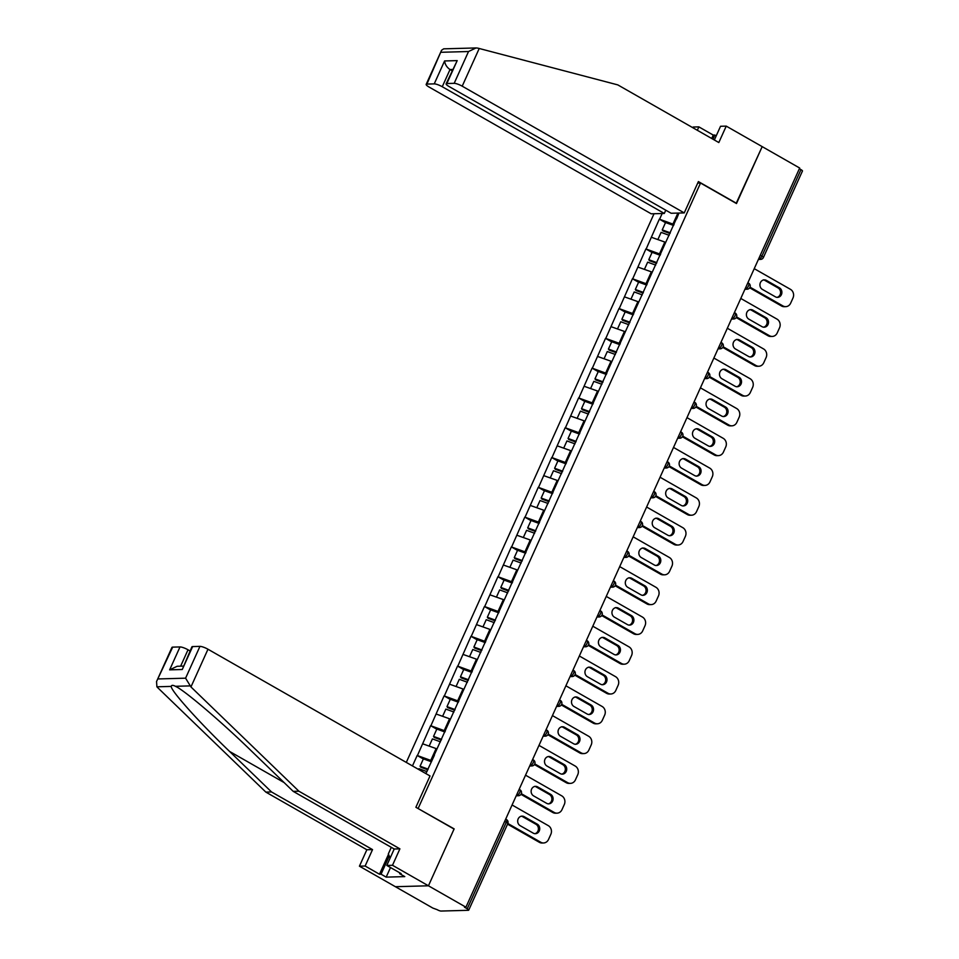 <?xml version="1.0" encoding="UTF-8"?>
<svg xmlns="http://www.w3.org/2000/svg" width="959" height="959" viewBox="0 0 959 959"><rect width="100%" height="100%" fill="white"/><g stroke="black" fill="none" stroke-linecap="round" stroke-linejoin="round"><path stroke-width="1.44" d="M654.038 213.725L406.292 762.417M156.545 681.537L171.949 647.421A6.437 1.379 24.3 0 1 172.68 647.133L156.545 681.537L156.904 686.8L157.899 687.843L265.847 792.11L366.853 849.758L359.433 866.181L432.881 908.101L437.064 909.623A3.213 0.695 -155.7 0 0 441.08 911.05L468.352 910.295A3.213 0.695 -155.7 0 0 468.711 910.163A3.213 0.695 -155.7 0 0 467.225 908.796L464.492 907.226L465.93 907.19L799.674 168.029L762.189 146.631L736.176 203.368M390.505 867.547L386.177 877.125L404.782 876.61L399.639 873.685L401.186 873.637L386.801 865.438L392.495 865.282L428.445 885.792L395.384 886.703L428.445 885.792L454.146 828.876L417.788 808.365M418.184 808.365L700.538 183.037L697.696 183.109M425.856 773.577L434.415 755.248M431.898 760.823L417.177 755.476L412.454 765.929M417.465 755.464L430.627 725.687L436.789 729.2M445.348 731.022L430.627 725.687M430.927 725.675L444.089 695.886L450.239 699.399M458.798 701.233L444.089 695.886M444.377 695.874L457.539 666.085L463.7 669.61M472.26 671.432L457.539 666.085M457.827 666.085L470.989 636.296L477.15 639.809M485.71 641.643L470.989 636.296M471.277 636.285L484.451 606.496L490.6 610.008M499.159 611.842L484.451 606.496M484.739 606.496L497.901 576.707L504.05 580.219M512.621 582.053L497.901 576.707M498.189 576.695L511.351 546.906L517.512 550.418M526.071 552.252L511.351 546.906M511.638 546.906L524.801 517.117L530.962 520.629M539.521 522.463L524.801 517.117M525.088 517.105L538.263 487.316L544.412 490.828M552.971 492.662L538.263 487.316M538.55 487.316L551.713 457.527L557.862 461.039M566.433 462.861L551.713 457.527M552 457.515L565.163 427.726L571.324 431.238M579.883 433.072L565.163 427.726M565.45 427.714L578.613 397.937L584.774 401.449M593.333 403.271L578.613 397.937M578.912 397.925L592.075 368.136L598.224 371.648M606.783 373.483L592.075 368.136M592.362 368.124L605.525 338.335L611.686 341.86M620.245 343.682L605.525 338.335M605.812 338.335L618.975 308.546L625.136 312.059M633.695 313.893L618.975 308.546M619.262 308.534L632.437 278.745L638.586 282.258M647.145 284.092L632.437 278.745M632.724 278.745L645.886 248.956L652.036 252.469M660.607 254.303L645.886 248.956M646.174 248.944L659.336 219.155L665.498 222.668M674.057 224.502L659.336 219.155M659.624 219.155L662.178 213.509M678.948 213.042L676.574 218.928M434.235 755.009L676.395 218.688M436.932 749.039L436.105 748.571L430.843 760.223M436.105 748.571L422.727 743.824M450.382 719.25L449.555 718.77L444.305 730.422M449.555 718.77L436.177 714.023M463.832 689.449L463.017 688.982L457.755 700.633M463.017 688.982L449.639 684.223M477.294 659.66L476.467 659.181L471.205 670.832M476.467 659.181L463.089 654.434M490.744 629.859L489.917 629.392L484.655 641.044M489.917 629.392L476.539 624.633M504.194 600.058L503.379 599.591L498.117 611.243M503.379 599.591L490.001 594.844M517.644 570.269L516.829 569.802L511.567 581.454M516.829 569.802L503.451 565.043M531.106 540.468L530.279 540.001L525.017 551.653M530.279 540.001L516.901 535.254M544.556 510.679L543.729 510.212L538.467 521.864M543.729 510.212L530.351 505.453M558.006 480.879L557.191 480.411L551.928 492.063M557.191 480.411L543.813 475.664M571.468 451.09L570.641 450.622L565.378 462.262M570.641 450.622L557.263 445.863M584.918 421.289L584.091 420.821L578.828 432.473M584.091 420.821L570.713 416.074M598.368 391.5L597.541 391.02L592.29 402.672M597.541 391.02L584.163 386.273M611.818 361.699L611.003 361.231L605.74 372.883M611.003 361.231L597.625 356.472M625.28 331.91L624.453 331.43L619.19 343.082M624.453 331.43L611.075 326.683M638.73 302.109L637.903 301.641L632.64 313.293M637.903 301.641L624.525 296.882M652.18 272.308L651.353 271.841L646.102 283.492M651.353 271.841L637.975 267.093M665.63 242.519L664.815 242.052L659.552 253.703M664.815 242.052L651.437 237.293M760.307 255.238L761.902 256.161L800.969 169.635L799.362 168.724M800.969 169.635A3.213 0.695 24.3 0 1 802.455 171.002L763.388 257.515A3.213 0.695 24.3 0 0 761.902 256.161A3.213 1.271 119.7 0 1 759.168 259.062L758.701 258.798M677.893 213.078L673.002 223.903M192.627 646.582L182.27 669.502L191.896 646.869A6.437 1.379 24.3 0 1 192.627 646.582L199.952 646.378A6.437 1.379 24.3 0 1 207.971 649.231L430.016 775.951L415.882 807.274L454.051 829.067L428.445 885.792L465.93 907.19M700.538 183.037L736.488 203.548L762.189 146.631L726.239 126.12L720.545 126.276L714.347 139.99M417.177 755.476L423.339 758.989M754.242 268.664L790.456 289.33A6.437 5.754 88.4 0 1 792.997 297.985L790.672 303.14A6.437 5.754 88.4 0 1 785.721 306.652L784.27 306.688A6.437 5.754 -91.6 0 1 781.501 305.981L749.662 287.808M781.501 305.981L782.952 305.945L750.01 287.149M782.952 305.945A6.437 5.754 88.4 0 0 785.721 306.652M766.217 280.304A5.047 4.507 88.4 0 0 762.165 289.27L775.519 296.894A5.047 4.507 88.4 0 0 779.571 287.916L766.217 280.304L764.767 280.34A5.047 4.507 88.4 0 0 763.328 279.836M776.958 297.398A5.047 4.507 88.4 0 0 778.121 287.964L764.767 280.34M669.993 233.493L662.933 230.915L662.237 229.884L665.558 222.536L673.614 225.473M670.293 232.833L662.237 229.884M669.178 235.315L661.111 232.366L657.862 239.582M740.792 298.453L777.006 319.119A6.437 5.754 88.4 0 1 779.547 327.786L777.222 332.941A6.437 5.754 88.4 0 1 772.259 336.441L770.82 336.477A6.437 5.754 -91.6 0 1 768.051 335.782L736.212 317.609M768.051 335.782L769.502 335.734L736.56 316.938M769.502 335.734A6.437 5.754 88.4 0 0 772.259 336.441M752.767 310.093A5.047 4.507 88.4 0 0 748.715 319.071L762.057 326.695A5.047 4.507 88.4 0 0 766.121 317.717L752.767 310.093L751.317 310.129A5.047 4.507 88.4 0 0 749.878 309.625M763.508 327.199A5.047 4.507 88.4 0 0 764.671 317.753L751.317 310.129M656.543 263.293L649.471 260.704L648.787 259.685L652.108 252.325L660.164 255.274M656.843 262.622L648.787 259.685M655.716 265.104L647.661 262.167L644.412 269.371M727.342 328.254L763.544 348.92A6.437 5.754 88.4 0 1 766.097 357.575L763.772 362.73A6.437 5.754 88.4 0 1 758.809 366.242L757.358 366.278A6.437 5.754 -91.6 0 1 754.601 365.571L722.75 347.398M754.601 365.571L756.04 365.535L723.11 346.738M756.04 365.535A6.437 5.754 88.4 0 0 758.809 366.242M739.305 339.894A5.047 4.507 88.4 0 0 735.253 348.86L748.607 356.484A5.047 4.507 88.4 0 0 752.659 347.506L739.305 339.894L737.867 339.93A5.047 4.507 88.4 0 0 736.428 339.426M750.046 356.988A5.047 4.507 88.4 0 0 751.221 347.554L737.867 339.93M643.093 293.082L636.021 290.505L635.326 289.474L638.646 282.126L646.714 285.063M643.393 292.423L635.326 289.474M642.266 294.904L634.211 291.956L630.95 299.172M713.88 358.043L750.094 378.709A6.437 5.754 88.4 0 1 752.647 387.376L750.31 392.531A6.437 5.754 88.4 0 1 745.359 396.031L743.908 396.079A6.437 5.754 -91.6 0 1 741.151 395.372L709.3 377.199M741.151 395.372L742.59 395.324L709.648 376.527M742.59 395.324A6.437 5.754 88.4 0 0 745.359 396.031M725.855 369.683A5.047 4.507 88.4 0 0 721.803 378.661L735.157 386.285A5.047 4.507 88.4 0 0 739.209 377.307L725.855 369.683L724.417 369.73A5.047 4.507 88.4 0 0 722.966 369.215M736.596 386.789A5.047 4.507 88.4 0 0 737.759 377.343L724.417 369.73M629.631 322.883L622.571 320.294L621.876 319.275L625.196 311.915L633.252 314.864M629.931 322.212L621.876 319.275M628.816 324.693L620.761 321.756L617.5 328.961M700.43 387.844L736.644 408.51A6.437 5.754 88.4 0 1 739.185 417.165L736.86 422.332A6.437 5.754 88.4 0 1 731.897 425.832L730.458 425.868A6.437 5.754 -91.6 0 1 727.689 425.161L695.85 406.988M727.689 425.161L729.14 425.125L696.198 406.328M729.14 425.125A6.437 5.754 88.4 0 0 731.897 425.832M712.405 399.483A5.047 4.507 88.4 0 0 708.353 408.462L721.707 416.074A5.047 4.507 88.4 0 0 725.759 407.096L712.405 399.483L710.955 399.519A5.047 4.507 88.4 0 0 709.516 399.016M723.146 416.59A5.047 4.507 88.4 0 0 724.309 407.143L710.955 399.519M616.181 352.672L609.109 350.095L608.426 349.064L611.746 341.716L619.802 344.653M616.481 352.013L608.426 349.064M615.366 354.494L607.299 351.545L604.05 358.762M686.98 417.644L723.182 438.299A6.437 5.754 88.4 0 1 725.735 446.966L723.41 452.121A6.437 5.754 88.4 0 1 718.447 455.621L717.008 455.669A6.437 5.754 -91.6 0 1 714.239 454.962L682.4 436.789M714.239 454.962L715.69 454.926L682.748 436.117M715.69 454.926A6.437 5.754 88.4 0 0 718.447 455.621M698.955 429.272A5.047 4.507 88.4 0 0 694.891 438.251L708.245 445.875A5.047 4.507 88.4 0 0 712.309 436.896L698.955 429.272L697.505 429.32A5.047 4.507 88.4 0 0 696.066 428.805M709.696 446.379A5.047 4.507 88.4 0 0 710.859 436.932L697.505 429.32M602.731 382.473L595.659 379.884L594.976 378.865L598.296 371.505L606.352 374.454M603.031 381.802L594.976 378.865M601.904 384.283L593.849 381.346L590.588 388.551M393.933 848.847A13.941 5.502 -60.3 0 0 393.705 850.142M390.133 858.065L388.335 853.918L391.296 847.336M711.71 138.492L713.244 135.075L698.859 126.876L697.325 130.28M698.859 126.876L693.177 127.032L692.866 127.727M684.246 212.898L462.202 86.178A6.437 1.379 -155.7 0 0 454.182 83.325L446.858 83.529A6.437 1.379 -155.7 0 0 446.127 83.805A6.437 1.379 -155.7 0 0 449.1 86.538L671.144 213.258L684.246 212.898L698.392 181.575L736.572 203.356M716.217 135.854L714.791 135.039L712.921 139.175M713.244 135.075L714.791 135.039M454.182 83.325L468.531 51.522L476.036 47.95L477.762 48.106L617.812 84.895L718.818 142.543L726.239 126.12M434.235 83.877L426.911 84.08A6.437 1.379 -155.7 0 0 426.18 84.356A6.437 1.379 -155.7 0 0 429.152 87.089L651.197 213.809L664.299 213.449L442.255 86.73A6.437 1.379 -155.7 0 0 434.235 83.877L444.58 60.956C445.084 64.553 446.906 67.406 450.023 69.539L452.049 70.69M665.774 210.189L664.299 213.449M446.127 83.805L457.203 60.609L446.858 83.529M476.036 47.95L443.681 48.837L441.584 50.24L426.911 84.08M207.971 649.231L190.949 686.944L185.59 678.181L199.952 646.378M386.801 865.438L394.221 849.003L293.214 791.367L251.27 750.849C221.781 722.067 184.056 689.953 175.449 686.296C172.908 685.014 171.505 685.05 171.253 686.404C170.474 690.324 199.496 722.678 229.597 751.448L271.529 791.954L372.536 849.602L365.127 866.025L379.5 874.236L388.503 854.301M176.468 686.86L175.449 686.296L189.786 685.901M293.214 791.367L298.896 791.211L399.903 848.847L392.495 865.282M190.949 686.944L298.896 791.211M394.221 849.003L399.903 848.847M172.68 647.133L180.004 646.929A6.437 1.379 24.3 0 1 188.024 649.782L180.628 666.181M190.05 650.945L188.024 649.782M386.177 877.125L381.047 874.188L379.5 874.236M359.433 866.181L365.127 866.025M366.853 849.758L372.536 849.602M265.847 792.11L271.529 791.954M399.639 873.685L399.975 872.954M389.246 856.027L381.047 874.188M183.205 666.109L177.151 666.277L169.647 669.85L180.004 646.929M673.518 447.433L709.732 468.1A6.437 5.754 88.4 0 1 712.285 476.755L709.96 481.921A6.437 5.754 88.4 0 1 704.997 485.422L703.546 485.458A6.437 5.754 -91.6 0 1 700.789 484.751L668.938 466.589M700.789 484.751L702.228 484.715L669.298 465.918M702.228 484.715A6.437 5.754 88.4 0 0 704.997 485.422M685.493 459.073A5.047 4.507 88.4 0 0 681.441 468.052L694.796 475.664A5.047 4.507 88.4 0 0 698.847 466.697L685.493 459.073L684.055 459.109A5.047 4.507 88.4 0 0 682.616 458.606M696.234 476.179A5.047 4.507 88.4 0 0 697.409 466.733L684.055 459.109M589.282 412.262L582.209 409.685L581.514 408.654L584.834 401.306L592.902 404.242M589.581 411.603L581.514 408.654M588.454 414.084L580.399 411.135L577.138 418.352M660.068 477.234L696.282 497.901A6.437 5.754 88.4 0 1 698.835 506.556L696.498 511.71A6.437 5.754 88.4 0 1 691.547 515.211L690.096 515.259A6.437 5.754 -91.6 0 1 687.327 514.551L655.488 496.378M687.327 514.551L688.778 514.515L655.836 495.719M688.778 514.515A6.437 5.754 88.4 0 0 691.547 515.211M672.043 488.862A5.047 4.507 88.4 0 0 667.991 497.841L681.346 505.465A5.047 4.507 88.4 0 0 685.397 496.486L672.043 488.862L670.593 488.91A5.047 4.507 88.4 0 0 669.154 488.395M682.784 505.968A5.047 4.507 88.4 0 0 683.947 496.522L670.593 488.91M575.82 442.063L568.759 439.486L568.064 438.455L571.384 431.094L579.44 434.043M576.119 441.392L568.064 438.455M575.004 443.873L566.949 440.936L563.688 448.153M646.618 507.023L682.832 527.69A6.437 5.754 88.4 0 1 685.373 536.357L683.048 541.511A6.437 5.754 88.4 0 1 678.085 545.012L676.646 545.048A6.437 5.754 -91.6 0 1 673.877 544.352L642.039 526.179M673.877 544.352L675.328 544.304L642.386 525.508M675.328 544.304A6.437 5.754 88.4 0 0 678.085 545.012M658.593 518.663A5.047 4.507 88.4 0 0 654.541 527.642L667.896 535.266A5.047 4.507 88.4 0 0 671.947 526.287L658.593 518.663L657.143 518.699A5.047 4.507 88.4 0 0 655.704 518.196M669.334 535.769A5.047 4.507 88.4 0 0 670.497 526.323L657.143 518.699M562.37 471.852L555.297 469.275L554.614 468.244L557.934 460.895L565.99 463.832M562.669 471.193L554.614 468.244M561.554 473.674L553.487 470.737L550.238 477.942M633.168 536.824L669.37 557.491A6.437 5.754 88.4 0 1 671.923 566.146L669.598 571.3A6.437 5.754 88.4 0 1 664.635 574.813L663.184 574.849A6.437 5.754 -91.6 0 1 660.427 574.141L628.589 555.968M660.427 574.141L661.866 574.105L628.936 555.309M661.866 574.105A6.437 5.754 88.4 0 0 664.635 574.813M645.131 548.464A5.047 4.507 88.4 0 0 641.08 557.431L654.434 565.055A5.047 4.507 88.4 0 0 658.485 556.076L645.131 548.464L643.693 548.5A5.047 4.507 88.4 0 0 642.254 547.997M655.872 565.558A5.047 4.507 88.4 0 0 657.047 556.124L643.693 548.5M548.92 501.653L541.847 499.076L541.164 498.045L544.472 490.696L552.54 493.633M549.219 500.982L541.164 498.045M548.092 503.475L540.037 500.526L536.776 507.743M619.706 566.613L655.92 587.28A6.437 5.754 88.4 0 1 658.473 595.947L656.136 601.101A6.437 5.754 88.4 0 1 651.185 604.602L649.734 604.638A6.437 5.754 -91.6 0 1 646.977 603.942L615.127 585.769M646.977 603.942L648.416 603.894L615.474 585.098M648.416 603.894A6.437 5.754 88.4 0 0 651.185 604.602M631.681 578.253A5.047 4.507 88.4 0 0 627.63 587.232L640.984 594.856A5.047 4.507 88.4 0 0 645.035 585.877L631.681 578.253L630.243 578.289A5.047 4.507 88.4 0 0 628.792 577.786M642.422 595.359A5.047 4.507 88.4 0 0 643.597 585.913L630.243 578.289M535.458 531.454L528.397 528.865L527.702 527.846L531.022 520.485L539.078 523.434M535.769 530.783L527.702 527.846M534.643 533.264L526.587 530.327L523.326 537.531M606.256 596.414L642.47 617.081A6.437 5.754 88.4 0 1 645.011 625.736L642.686 630.89A6.437 5.754 88.4 0 1 637.735 634.402L636.285 634.438A6.437 5.754 -91.6 0 1 633.515 633.731L601.677 615.558M633.515 633.731L634.966 633.695L602.024 614.899M634.966 633.695A6.437 5.754 88.4 0 0 637.735 634.402M618.231 608.054A5.047 4.507 88.4 0 0 614.18 617.021L627.534 624.645A5.047 4.507 88.4 0 0 631.585 615.666L618.231 608.054L616.781 608.09A5.047 4.507 88.4 0 0 615.342 607.586M628.972 625.148A5.047 4.507 88.4 0 0 630.135 615.714L616.781 608.09M522.008 561.243L514.947 558.665L514.252 557.635L517.572 550.286L525.628 553.223M522.307 560.583L514.252 557.635M521.193 563.065L513.125 560.116L509.876 567.332M592.806 626.203L629.02 646.869A6.437 5.754 88.4 0 1 631.561 655.536L629.236 660.691A6.437 5.754 88.4 0 1 624.273 664.191L622.835 664.239A6.437 5.754 -91.6 0 1 620.065 663.532L588.227 645.359M620.065 663.532L621.516 663.484L588.574 644.688M621.516 663.484A6.437 5.754 88.4 0 0 624.273 664.191M604.781 637.843A5.047 4.507 88.4 0 0 600.73 646.822L614.084 654.446A5.047 4.507 88.4 0 0 618.135 645.467L604.781 637.843L603.331 637.879A5.047 4.507 88.4 0 0 601.892 637.375M615.522 654.949A5.047 4.507 88.4 0 0 616.685 645.503L603.331 637.879M508.558 591.044L501.485 588.454L500.802 587.435L504.122 580.075L512.178 583.024M508.857 590.372L500.802 587.435M507.731 592.854L499.675 589.917L496.426 597.121M579.356 656.004L615.558 676.67A6.437 5.754 88.4 0 1 618.111 685.325L615.786 690.492A6.437 5.754 88.4 0 1 610.823 693.992L609.373 694.028A6.437 5.754 -91.6 0 1 606.615 693.321L574.777 675.148M606.615 693.321L608.054 693.285L575.124 674.489M608.054 693.285A6.437 5.754 88.4 0 0 610.823 693.992M591.319 667.644A5.047 4.507 88.4 0 0 587.268 676.622L600.622 684.235A5.047 4.507 88.4 0 0 604.673 675.256L591.319 667.644L589.881 667.68A5.047 4.507 88.4 0 0 588.442 667.176M602.06 684.75A5.047 4.507 88.4 0 0 603.235 675.304L589.881 667.68M495.108 620.833L488.035 618.255L487.34 617.224L490.66 609.876L498.728 612.813M495.407 620.173L487.34 617.224M494.281 622.655L486.225 619.706L482.964 626.922M565.894 685.793L602.108 706.459A6.437 5.754 88.4 0 1 604.661 715.126L602.324 720.281A6.437 5.754 88.4 0 1 597.373 723.781L595.923 723.829A6.437 5.754 -91.6 0 1 593.165 723.122L561.315 704.949M593.165 723.122L594.604 723.086L561.662 704.278M594.604 723.086A6.437 5.754 88.4 0 0 597.373 723.781M577.869 697.433A5.047 4.507 88.4 0 0 573.818 706.411L587.172 714.035A5.047 4.507 88.4 0 0 591.223 705.057L577.869 697.433L576.431 697.481A5.047 4.507 88.4 0 0 574.98 696.965M588.61 714.539A5.047 4.507 88.4 0 0 589.785 705.093L576.431 697.481M481.646 650.634L474.585 648.044L473.89 647.025L477.21 639.665L485.266 642.614M481.945 649.962L473.89 647.025M480.831 652.444L472.775 649.507L469.514 656.711M552.444 715.594L588.658 736.26A6.437 5.754 88.4 0 1 591.2 744.915L588.874 750.082A6.437 5.754 88.4 0 1 583.911 753.582L582.473 753.618A6.437 5.754 -91.6 0 1 579.704 752.911L547.865 734.738M579.704 752.911L581.154 752.875L548.212 734.079M581.154 752.875A6.437 5.754 88.4 0 0 583.911 753.582M564.419 727.234A5.047 4.507 88.4 0 0 560.368 736.212L573.722 743.824A5.047 4.507 88.4 0 0 577.774 734.858L564.419 727.234L562.969 727.27A5.047 4.507 88.4 0 0 561.53 726.766M575.16 744.34A5.047 4.507 88.4 0 0 576.323 734.894L562.969 727.27M468.196 680.422L461.123 677.845L460.44 676.814L463.76 669.466L471.816 672.403M468.495 679.763L460.44 676.814M467.381 682.245L459.313 679.296L456.064 686.512M538.994 745.395L575.196 766.049A6.437 5.754 88.4 0 1 577.75 774.716L575.424 779.871A6.437 5.754 88.4 0 1 570.461 783.371L569.023 783.419A6.437 5.754 -91.6 0 1 566.254 782.712L534.415 764.539M566.254 782.712L567.704 782.676L534.762 763.879M567.704 782.676A6.437 5.754 88.4 0 0 570.461 783.371M550.969 757.023A5.047 4.507 88.4 0 0 546.906 766.001L560.26 773.625A5.047 4.507 88.4 0 0 564.324 764.647L550.969 757.023L549.519 757.071A5.047 4.507 88.4 0 0 548.08 756.555M561.71 774.129A5.047 4.507 88.4 0 0 562.873 764.683L549.519 757.071M454.746 710.223L447.673 707.646L446.99 706.615L450.31 699.255L458.366 702.204M455.046 709.552L446.99 706.615M453.919 712.034L445.863 709.097L442.614 716.301M525.544 775.184L561.746 795.85A6.437 5.754 88.4 0 1 564.3 804.517L561.974 809.672A6.437 5.754 88.4 0 1 557.011 813.172L555.561 813.208A6.437 5.754 -91.6 0 1 552.804 812.513L520.953 794.34M552.804 812.513L554.242 812.465L521.312 793.668M554.242 812.465A6.437 5.754 88.4 0 0 557.011 813.172M537.508 786.824A5.047 4.507 88.4 0 0 533.456 795.802L546.81 803.414A5.047 4.507 88.4 0 0 550.862 794.448L537.508 786.824L536.069 786.859A5.047 4.507 88.4 0 0 534.631 786.356M548.248 803.93A5.047 4.507 88.4 0 0 549.423 794.484L536.069 786.859M441.296 740.012L434.223 737.435L433.528 736.404L436.848 729.056L444.916 731.993M441.596 739.353L433.528 736.404M440.469 741.834L432.413 738.898L429.152 746.102M512.082 804.985L548.296 825.651A6.437 5.754 88.4 0 1 550.85 834.306L548.512 839.461A6.437 5.754 88.4 0 1 543.561 842.973L542.111 843.009A6.437 5.754 -91.6 0 1 539.342 842.302L507.551 824.153M539.342 842.302L540.792 842.266L507.85 823.469M540.792 842.266A6.437 5.754 88.4 0 0 543.561 842.973M524.058 816.612A5.047 4.507 88.4 0 0 520.006 825.591L533.36 833.215A5.047 4.507 88.4 0 0 537.412 824.237L524.058 816.612L522.607 816.66A5.047 4.507 88.4 0 0 521.169 816.157M534.798 833.719A5.047 4.507 88.4 0 0 535.961 824.284L522.607 816.66M427.834 769.813L420.773 767.236L420.078 766.205L423.398 758.857L431.454 761.794M428.134 769.142L420.078 766.205M427.019 771.635L418.963 768.686L418.615 769.442M467.225 908.796L506.292 822.271L504.686 821.36M507.779 823.637A3.213 0.695 -155.7 0 0 506.292 822.271A3.213 1.271 -60.3 0 0 506.448 819.513A3.213 3.213 0 0 1 507.779 823.637L468.711 910.163M758.569 259.074L759.168 259.062A3.213 2.877 -91.6 0 0 760.547 259.409A3.213 3.213 0 0 0 763.388 257.515M745.119 288.875L745.718 288.863A3.213 1.271 119.7 0 0 748.452 285.95A3.213 1.271 -60.3 0 0 748.607 283.193A3.213 3.213 0 0 1 747.097 289.21A3.213 2.877 -91.6 0 1 745.718 288.863L745.239 288.587M735.002 315.751A3.213 1.271 -60.3 0 0 735.145 312.994A3.213 3.213 0 0 1 733.647 318.999A3.213 2.877 -91.6 0 1 732.256 318.652A3.213 1.271 119.7 0 0 735.002 315.751M721.552 345.54A3.213 1.271 -60.3 0 0 721.695 342.783A3.213 3.213 0 0 1 720.185 348.8A3.213 2.877 -91.6 0 1 718.806 348.453A3.213 1.271 119.7 0 0 721.552 345.54M708.09 375.341A3.213 1.271 -60.3 0 0 708.245 372.583A3.213 3.213 0 0 1 706.735 378.601A3.213 2.877 -91.6 0 1 705.356 378.242A3.213 1.271 119.7 0 0 708.09 375.341M694.64 405.13A3.213 1.271 -60.3 0 0 694.784 402.384A3.213 3.213 0 0 1 693.285 408.39A3.213 2.877 -91.6 0 1 691.895 408.043A3.213 1.271 119.7 0 0 694.64 405.13M681.19 434.93A3.213 1.271 -60.3 0 0 681.334 432.173A3.213 3.213 0 0 1 679.835 438.191A3.213 2.877 -91.6 0 1 678.445 437.831A3.213 1.271 119.7 0 0 681.19 434.93M667.728 464.731A3.213 1.271 -60.3 0 0 667.884 461.974A3.213 3.213 0 0 1 666.373 467.98A3.213 2.877 -91.6 0 1 664.995 467.632A3.213 1.271 119.7 0 0 667.728 464.731M654.278 494.52A3.213 1.271 -60.3 0 0 654.434 491.763A3.213 3.213 0 0 1 652.923 497.781A3.213 2.877 -91.6 0 1 651.545 497.421A3.213 1.271 119.7 0 0 654.278 494.52M640.828 524.321A3.213 1.271 -60.3 0 0 640.972 521.564A3.213 3.213 0 0 1 639.473 527.57A3.213 2.877 -91.6 0 1 638.083 527.222A3.213 1.271 119.7 0 0 640.828 524.321M627.378 554.11A3.213 1.271 -60.3 0 0 627.522 551.353A3.213 3.213 0 0 1 626.011 557.371A3.213 2.877 -91.6 0 1 624.633 557.023A3.213 1.271 119.7 0 0 627.378 554.11M613.916 583.911A3.213 1.271 -60.3 0 0 614.072 581.154A3.213 3.213 0 0 1 612.561 587.16A3.213 2.877 -91.6 0 1 611.183 586.812A3.213 1.271 119.7 0 0 613.916 583.911M600.466 613.7A3.213 1.271 -60.3 0 0 600.622 610.943A3.213 3.213 0 0 1 599.111 616.961A3.213 2.877 -91.6 0 1 597.733 616.613A3.213 1.271 119.7 0 0 600.466 613.7M587.016 643.501A3.213 1.271 -60.3 0 0 587.16 640.744A3.213 3.213 0 0 1 585.661 646.762A3.213 2.877 -91.6 0 1 584.271 646.402A3.213 1.271 119.7 0 0 587.016 643.501M573.566 673.29A3.213 1.271 -60.3 0 0 573.71 670.545A3.213 3.213 0 0 1 572.199 676.551A3.213 2.877 -91.6 0 1 570.821 676.203A3.213 1.271 119.7 0 0 573.566 673.29M560.104 703.091A3.213 1.271 -60.3 0 0 560.26 700.334A3.213 3.213 0 0 1 558.749 706.351A3.213 2.877 -91.6 0 1 557.371 705.992A3.213 1.271 119.7 0 0 560.104 703.091M546.654 732.892A3.213 1.271 -60.3 0 0 546.81 730.135A3.213 3.213 0 0 1 545.299 736.14A3.213 2.877 -91.6 0 1 543.921 735.793A3.213 1.271 119.7 0 0 546.654 732.892M533.204 762.681A3.213 1.271 -60.3 0 0 533.348 759.924A3.213 3.213 0 0 1 531.849 765.941A3.213 2.877 -91.6 0 1 530.459 765.582A3.213 1.271 119.7 0 0 533.204 762.681M519.742 792.482A3.213 1.271 -60.3 0 0 519.898 789.725A3.213 3.213 0 0 1 518.387 795.73A3.213 2.877 -91.6 0 1 517.009 795.383A3.213 1.271 119.7 0 0 519.742 792.482M779.571 287.916L778.121 287.964M766.121 317.717L764.671 317.753M752.659 347.506L751.221 347.554M739.209 377.307L737.759 377.343M725.759 407.096L724.309 407.143M712.309 436.896L710.859 436.932M468.531 51.522L441.26 52.277M444.58 60.956L457.203 60.609M479.224 48.477L462.202 86.178M452.6 69.468L450.023 69.539L442.255 86.73M171.253 686.404L156.904 686.8M158.319 678.936L185.59 678.181M182.27 669.502L169.647 669.85M284.092 782.556L229.597 751.448M698.847 466.697L697.409 466.733M685.397 496.486L683.947 496.522M671.947 526.287L670.497 526.323M658.485 556.076L657.047 556.124M645.035 585.877L643.597 585.913M631.585 615.666L630.135 615.714M618.135 645.467L616.685 645.503M604.673 675.256L603.235 675.304M591.223 705.057L589.785 705.093M577.774 734.858L576.323 734.894M564.324 764.647L562.873 764.683M550.862 794.448L549.423 794.484M537.412 824.237L535.961 824.284M760.547 259.409L758.389 259.469M747.864 282.773L748.607 283.193M747.097 289.21L744.939 289.27M734.414 312.574L735.145 312.994M733.647 318.999L731.489 319.059M720.964 342.375L721.695 342.783M720.185 348.8L718.027 348.86M707.514 372.164L708.245 372.583M706.735 378.601L704.577 378.661M694.052 401.965L694.784 402.384M693.285 408.39L691.127 408.45M680.602 431.754L681.334 432.173M679.835 438.191L677.677 438.251M667.152 461.555L667.884 461.974M666.373 467.98L664.215 468.04M653.69 491.344L654.434 491.763M652.923 497.781L650.765 497.841M640.24 521.145L640.972 521.564M639.473 527.57L637.315 527.63M626.79 550.934L627.522 551.353M626.011 557.371L623.853 557.431M613.34 580.734L614.072 581.154M612.561 587.16L610.404 587.22M599.878 610.535L600.622 610.943M599.111 616.961L596.954 617.021M586.428 640.324L587.16 640.744M585.661 646.762L583.504 646.81M572.979 670.125L573.71 670.545M572.199 676.551L570.042 676.61M559.529 699.914L560.26 700.334M558.749 706.351L556.592 706.411M546.067 729.715L546.81 730.135M545.299 736.14L543.142 736.2M532.617 759.504L533.348 759.924M531.849 765.941L529.692 766.001M519.167 789.305L519.898 789.725M518.387 795.73L516.23 795.79M505.705 819.094L506.448 819.513M426.18 84.356L441.584 50.24"/></g></svg>
